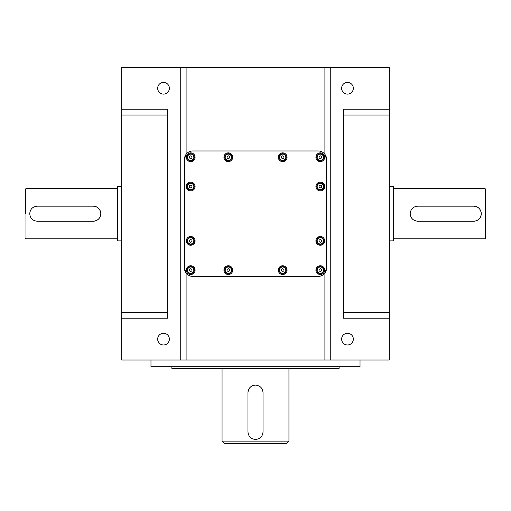 <?xml version="1.0" encoding="UTF-8"?>
<svg xmlns="http://www.w3.org/2000/svg" width="511" height="511" viewBox="0 0 511 511"><rect width="100%" height="100%" fill="white"/><g stroke="black" fill="none" stroke-linecap="round" stroke-linejoin="round"><path stroke-width="0.77" d="M288.945 441.134L286.441 443.644L224.559 443.644L222.055 441.134L288.945 441.134L288.945 368.386M248.276 390.525A7.524 7.524 0 0 0 247.976 392.633C248.423 388.06 250.927 385.556 255.5 385.109A7.524 7.524 0 0 0 253.328 385.428M252.619 385.684A7.524 7.524 0 0 0 252.044 385.946M251.316 386.38A7.524 7.524 0 0 0 250.179 387.312M249.994 387.504A7.524 7.524 0 0 0 249.247 388.449M248.812 389.19A7.524 7.524 0 0 0 248.55 389.746M255.5 385.109C260.067 385.556 262.577 388.06 263.024 392.633L263.024 431.936C262.577 436.509 260.073 439.013 255.5 439.46C250.933 439.013 248.423 436.509 247.976 431.936L247.976 392.633M25.55 213.694L25.55 189.025L25.965 188.604L25.965 238.778L25.55 238.356M485.45 213.694L485.45 189.025L485.45 238.356L485.035 238.778L485.035 188.604L393.47 188.604M194.25 270.134A3.551 3.551 0 0 1 190.699 273.685A3.551 3.551 0 0 1 187.141 270.134A3.551 3.551 0 0 1 190.699 266.582A3.551 3.551 0 0 1 194.25 270.134A3.551 3.551 0 0 0 190.699 266.582A3.551 3.551 0 0 0 187.141 270.134M231.879 270.134A3.551 3.551 0 0 1 228.321 273.685A3.551 3.551 0 0 1 224.77 270.134A3.551 3.551 0 0 1 228.321 266.582A3.551 3.551 0 0 1 231.879 270.134A3.551 3.551 0 0 0 228.321 266.582A3.551 3.551 0 0 0 224.77 270.134M286.23 270.134A3.551 3.551 0 0 1 282.679 273.685A3.551 3.551 0 0 1 279.121 270.134A3.551 3.551 0 0 1 282.679 266.582A3.551 3.551 0 0 1 286.23 270.134A3.551 3.551 0 0 0 282.679 266.582A3.551 3.551 0 0 0 279.121 270.134M323.859 270.134A3.551 3.551 0 0 1 320.301 273.685A3.551 3.551 0 0 1 316.75 270.134A3.551 3.551 0 0 1 320.301 266.582A3.551 3.551 0 0 1 323.859 270.134A3.551 3.551 0 0 0 320.301 266.582A3.551 3.551 0 0 0 316.75 270.134M323.859 240.866A3.551 3.551 0 0 1 320.301 244.418A3.551 3.551 0 0 1 316.75 240.866A3.551 3.551 0 0 1 320.301 237.315A3.551 3.551 0 0 1 323.859 240.866A3.551 3.551 0 0 0 320.301 237.315A3.551 3.551 0 0 0 316.75 240.866M323.859 186.515A3.551 3.551 0 0 1 320.301 190.066A3.551 3.551 0 0 1 316.75 186.515A3.551 3.551 0 0 1 320.301 182.964A3.551 3.551 0 0 1 323.859 186.515A3.551 3.551 0 0 0 320.301 182.964A3.551 3.551 0 0 0 316.75 186.515M323.859 157.247A3.551 3.551 0 0 1 320.301 160.805A3.551 3.551 0 0 1 316.75 157.247A3.551 3.551 0 0 1 320.301 153.696A3.551 3.551 0 0 1 323.859 157.247A3.551 3.551 0 0 0 320.301 153.696A3.551 3.551 0 0 0 316.75 157.247M286.23 157.247A3.551 3.551 0 0 1 282.679 160.805A3.551 3.551 0 0 1 279.121 157.247A3.551 3.551 0 0 1 282.679 153.696A3.551 3.551 0 0 1 286.23 157.247A3.551 3.551 0 0 0 282.679 153.696A3.551 3.551 0 0 0 279.121 157.247M231.879 157.247A3.551 3.551 0 0 1 228.321 160.805A3.551 3.551 0 0 1 224.77 157.247A3.551 3.551 0 0 1 228.321 153.696A3.551 3.551 0 0 1 231.879 157.247A3.551 3.551 0 0 0 228.321 153.696A3.551 3.551 0 0 0 224.77 157.247M194.25 157.247A3.551 3.551 0 0 1 190.699 160.805A3.551 3.551 0 0 1 187.141 157.247A3.551 3.551 0 0 1 190.699 153.696A3.551 3.551 0 0 1 194.25 157.247A3.551 3.551 0 0 0 190.699 153.696A3.551 3.551 0 0 0 187.141 157.247M194.25 186.515A3.551 3.551 0 0 1 190.699 190.066A3.551 3.551 0 0 1 187.141 186.515A3.551 3.551 0 0 1 190.699 182.964A3.551 3.551 0 0 1 194.25 186.515A3.551 3.551 0 0 0 190.699 182.964A3.551 3.551 0 0 0 187.141 186.515M194.25 240.866A3.551 3.551 0 0 1 190.699 244.418A3.551 3.551 0 0 1 187.141 240.866A3.551 3.551 0 0 1 190.699 237.315A3.551 3.551 0 0 1 194.25 240.866A3.551 3.551 0 0 0 190.699 237.315A3.551 3.551 0 0 0 187.141 240.866M190.699 185.065L189.44 185.793L189.44 187.237L190.699 187.965L191.951 187.237L191.951 185.793L190.699 185.065M190.699 239.416L189.44 240.144L189.44 241.588L190.699 242.316L191.951 241.588L191.951 240.144L190.699 239.416M190.699 268.684L189.44 269.412L189.44 270.856L190.699 271.584L191.951 270.856L191.951 269.412L190.699 268.684M228.321 268.684L227.069 269.412L227.069 270.856L228.321 271.584L229.58 270.856L229.58 269.412L228.321 268.684M282.679 268.684L281.42 269.412L281.42 270.856L282.679 271.584L283.931 270.856L283.931 269.412L282.679 268.684M320.301 268.684L319.049 269.412L319.049 270.856L320.301 271.584L321.56 270.856L321.56 269.412L320.301 268.684M320.301 239.416L319.049 240.144L319.049 241.588L320.301 242.316L321.56 241.588L321.56 240.144L320.301 239.416M320.301 185.065L319.049 185.793L319.049 187.237L320.301 187.965L321.56 187.237L321.56 185.793L320.301 185.065M320.301 155.798L319.049 156.526L319.049 157.976L320.301 158.697L321.56 157.976L321.56 156.526L320.301 155.798M282.679 155.798L281.42 156.526L281.42 157.976L282.679 158.697L283.931 157.976L283.931 156.526L282.679 155.798M228.321 155.798L227.069 156.526L227.069 157.976L228.321 158.697L229.58 157.976L229.58 156.526L228.321 155.798M190.699 155.798L189.44 156.526L189.44 157.976L190.699 158.697L191.951 157.976L191.951 156.526L190.699 155.798M169.371 88.262A5.851 5.851 0 0 0 163.52 82.412A5.851 5.851 0 0 0 157.669 88.262A5.851 5.851 0 0 0 163.52 94.12A5.851 5.851 0 0 0 169.371 88.262M353.331 88.262A5.851 5.851 0 0 0 347.48 82.412A5.851 5.851 0 0 0 341.629 88.262A5.851 5.851 0 0 0 347.48 94.12A5.851 5.851 0 0 0 353.331 88.262M353.331 339.119A5.851 5.851 0 0 0 347.48 333.268A5.851 5.851 0 0 0 341.629 339.119A5.851 5.851 0 0 0 347.48 344.97A5.851 5.851 0 0 0 353.331 339.119M169.371 339.119A5.851 5.851 0 0 0 163.52 333.268A5.851 5.851 0 0 0 157.669 339.119A5.851 5.851 0 0 0 163.52 344.97A5.851 5.851 0 0 0 169.371 339.119M195.087 186.515A4.388 4.388 0 0 0 190.699 182.127A4.388 4.388 0 0 0 186.304 186.515A4.388 4.388 0 0 0 190.699 190.903A4.388 4.388 0 0 0 195.087 186.515M195.087 240.866A4.388 4.388 0 0 0 190.699 236.478A4.388 4.388 0 0 0 186.304 240.866A4.388 4.388 0 0 0 190.699 245.254A4.388 4.388 0 0 0 195.087 240.866M195.087 270.134A4.388 4.388 0 0 0 190.699 265.746A4.388 4.388 0 0 0 186.304 270.134A4.388 4.388 0 0 0 190.699 274.522A4.388 4.388 0 0 0 195.087 270.134M232.716 270.134A4.388 4.388 0 0 0 228.321 265.746A4.388 4.388 0 0 0 223.933 270.134A4.388 4.388 0 0 0 228.321 274.522A4.388 4.388 0 0 0 232.716 270.134M287.067 270.134A4.388 4.388 0 0 0 282.679 265.746A4.388 4.388 0 0 0 278.284 270.134A4.388 4.388 0 0 0 282.679 274.522A4.388 4.388 0 0 0 287.067 270.134M324.696 270.134A4.388 4.388 0 0 0 320.301 265.746A4.388 4.388 0 0 0 315.913 270.134A4.388 4.388 0 0 0 320.301 274.522A4.388 4.388 0 0 0 324.696 270.134M324.696 240.866A4.388 4.388 0 0 0 320.301 236.478A4.388 4.388 0 0 0 315.913 240.866A4.388 4.388 0 0 0 320.301 245.254A4.388 4.388 0 0 0 324.696 240.866M324.696 186.515A4.388 4.388 0 0 0 320.301 182.127A4.388 4.388 0 0 0 315.913 186.515A4.388 4.388 0 0 0 320.301 190.903A4.388 4.388 0 0 0 324.696 186.515M324.696 157.247A4.388 4.388 0 0 0 320.301 152.859A4.388 4.388 0 0 0 315.913 157.247A4.388 4.388 0 0 0 320.301 161.636A4.388 4.388 0 0 0 324.696 157.247M287.067 157.247A4.388 4.388 0 0 0 282.679 152.859A4.388 4.388 0 0 0 278.284 157.247A4.388 4.388 0 0 0 282.679 161.636A4.388 4.388 0 0 0 287.067 157.247M232.716 157.247A4.388 4.388 0 0 0 228.321 152.859A4.388 4.388 0 0 0 223.933 157.247A4.388 4.388 0 0 0 228.321 161.636A4.388 4.388 0 0 0 232.716 157.247M195.087 157.247A4.388 4.388 0 0 0 190.699 152.859A4.388 4.388 0 0 0 186.304 157.247A4.388 4.388 0 0 0 190.699 161.636A4.388 4.388 0 0 0 195.087 157.247M184.803 270.53A8.361 8.361 0 0 0 186.1 273.059L186.1 360.025L180.242 360.025L180.242 67.356L330.758 67.356L330.758 360.025L324.9 360.025L324.9 273.059A8.361 8.361 0 0 0 326.574 268.045L326.574 159.336L324.9 154.322A8.361 8.361 0 0 0 318.212 150.975L192.788 150.975A8.361 8.361 0 0 0 184.426 159.336L184.426 268.045L186.1 273.059A8.361 8.361 0 0 0 192.788 276.406L318.212 276.406A8.361 8.361 0 0 0 324.9 273.059L326.574 268.045M326.574 159.272A8.361 8.361 0 0 0 326.267 157.088M326.197 156.851A8.361 8.361 0 0 0 324.9 154.322L324.9 67.356M184.426 268.109A8.361 8.361 0 0 0 184.522 269.297M184.535 269.38A8.361 8.361 0 0 0 184.733 270.293M186.1 67.356L186.1 154.322L184.426 159.336M360.025 360.025L360.025 366.713L150.975 366.713L150.975 360.025M171.881 366.713L171.881 368.386L339.119 368.386L339.119 366.713M100.501 215.814A7.524 7.524 0 0 0 100.808 213.694C100.354 218.274 97.85 220.778 93.283 221.218A7.524 7.524 0 0 0 95.423 220.905M96.17 220.643A7.524 7.524 0 0 0 98.304 219.296M98.597 219.015A7.524 7.524 0 0 0 100.226 216.581M95.94 206.648A7.524 7.524 0 0 0 93.283 206.163C97.85 206.604 100.36 209.114 100.808 213.694A7.524 7.524 0 0 0 100.303 210.986M100.226 210.794A7.524 7.524 0 0 0 98.597 208.367M98.546 208.309A7.524 7.524 0 0 0 96.17 206.744M93.283 221.218L37.258 221.218C32.685 220.771 30.175 218.261 29.734 213.694C30.175 209.114 32.685 206.61 37.258 206.163L93.283 206.163M480.966 215.814A7.524 7.524 0 0 0 481.266 213.694C480.819 218.274 478.309 220.778 473.742 221.218A7.524 7.524 0 0 0 475.882 220.905M476.629 220.643A7.524 7.524 0 0 0 478.762 219.296M479.063 219.015A7.524 7.524 0 0 0 480.691 216.581M476.405 206.648A7.524 7.524 0 0 0 473.742 206.163C478.315 206.604 480.819 209.114 481.266 213.694A7.524 7.524 0 0 0 480.768 210.986M480.691 210.794A7.524 7.524 0 0 0 479.063 208.367M479.005 208.309A7.524 7.524 0 0 0 476.635 206.744M473.742 221.218L417.717 221.218C413.15 220.771 410.64 218.261 410.192 213.694C410.64 209.114 413.15 206.61 417.717 206.163L473.742 206.163M389.286 240.866L393.47 240.866L393.47 186.515L389.286 186.515M121.714 240.866L117.53 240.866L117.53 186.515L121.714 186.515M389.286 312.362L389.286 318.212L343.296 318.212L343.296 109.169L389.286 109.169L389.286 312.362L343.296 312.362M167.704 115.02L121.714 115.02L121.714 67.356L180.242 67.356M121.714 109.169L167.704 109.169L167.704 318.212L121.714 318.212L121.714 312.362L167.704 312.362M330.758 360.025L389.286 360.025L389.286 318.212M186.1 360.025L324.9 360.025M121.714 318.212L121.714 360.025L180.242 360.025M389.286 109.169L389.286 67.356L330.758 67.356M121.714 115.02L121.714 312.362M187.563 270.134A3.136 3.136 0 0 0 190.699 273.27A3.136 3.136 0 0 0 193.829 270.134A3.136 3.136 0 0 0 190.699 266.998A3.136 3.136 0 0 0 187.563 270.134M225.191 270.134A3.136 3.136 0 0 0 228.321 273.27A3.136 3.136 0 0 0 231.457 270.134A3.136 3.136 0 0 0 228.321 266.998A3.136 3.136 0 0 0 225.191 270.134M279.543 270.134A3.136 3.136 0 0 0 282.679 273.27A3.136 3.136 0 0 0 285.809 270.134A3.136 3.136 0 0 0 282.679 266.998A3.136 3.136 0 0 0 279.543 270.134M317.171 270.134A3.136 3.136 0 0 0 320.301 273.27A3.136 3.136 0 0 0 323.437 270.134A3.136 3.136 0 0 0 320.301 266.998A3.136 3.136 0 0 0 317.171 270.134M317.171 240.866A3.136 3.136 0 0 0 320.301 244.003A3.136 3.136 0 0 0 323.437 240.866A3.136 3.136 0 0 0 320.301 237.73A3.136 3.136 0 0 0 317.171 240.866M317.171 186.515A3.136 3.136 0 0 0 320.301 189.651A3.136 3.136 0 0 0 323.437 186.515A3.136 3.136 0 0 0 320.301 183.379A3.136 3.136 0 0 0 317.171 186.515M317.171 157.247A3.136 3.136 0 0 0 320.301 160.384A3.136 3.136 0 0 0 323.437 157.247A3.136 3.136 0 0 0 320.301 154.111A3.136 3.136 0 0 0 317.171 157.247M279.543 157.247A3.136 3.136 0 0 0 282.679 160.384A3.136 3.136 0 0 0 285.809 157.247A3.136 3.136 0 0 0 282.679 154.111A3.136 3.136 0 0 0 279.543 157.247M225.191 157.247A3.136 3.136 0 0 0 228.321 160.384A3.136 3.136 0 0 0 231.457 157.247A3.136 3.136 0 0 0 228.321 154.111A3.136 3.136 0 0 0 225.191 157.247M187.563 157.247A3.136 3.136 0 0 0 190.699 160.384A3.136 3.136 0 0 0 193.829 157.247A3.136 3.136 0 0 0 190.699 154.111A3.136 3.136 0 0 0 187.563 157.247M187.563 186.515A3.136 3.136 0 0 0 190.699 189.651A3.136 3.136 0 0 0 193.829 186.515A3.136 3.136 0 0 0 190.699 183.379A3.136 3.136 0 0 0 187.563 186.515M187.563 240.866A3.136 3.136 0 0 0 190.699 244.003A3.136 3.136 0 0 0 193.829 240.866A3.136 3.136 0 0 0 190.699 237.73A3.136 3.136 0 0 0 187.563 240.866M389.286 115.02L343.296 115.02M222.055 441.134L222.055 368.386M485.035 238.778L393.47 238.778M117.53 238.778L25.965 238.778M117.53 188.604L25.965 188.604M485.035 188.604L485.45 189.025"/></g></svg>
